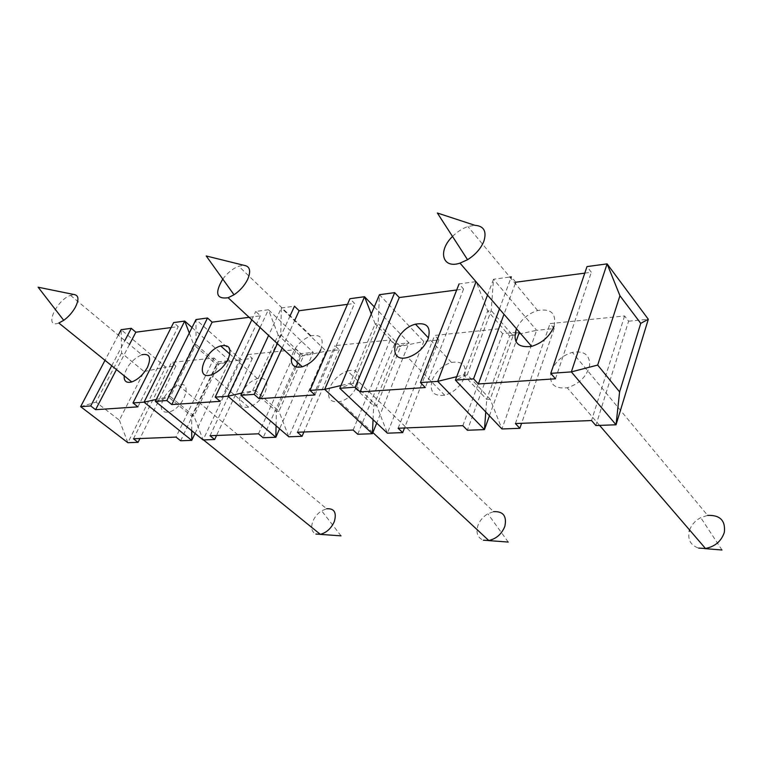 <?xml version="1.0" encoding="UTF-8"?>
<svg xmlns="http://www.w3.org/2000/svg" width="763" height="763" viewBox="0 0 763 763"><rect width="100%" height="100%" fill="white"/><g stroke="black" fill="none" stroke-linecap="round" stroke-linejoin="round"><path stroke-width="0.57" stroke-dasharray="3.81 2.86" d="M551.268 371.238C555.13 361.796 562.159 355.51 572.364 352.372C584.019 350.532 589.789 354.814 589.675 365.219C586.9 376.369 579.422 383.884 567.233 387.776C553.938 389.149 548.616 383.636 551.268 371.238M689.609 530.037C691.602 524.696 695.312 520.566 700.749 517.638L707.635 515.387L572.364 352.372M704.449 548.587L698.66 548.111C690.696 545.392 687.558 539.794 689.218 531.315M452.516 236.454C457.218 231.761 462.359 228.452 467.938 226.535L474.863 225.304M554.024 326.326C556.637 313.564 551.182 308.3 537.638 310.522C527.939 313.679 520.871 319.745 516.437 328.729M222.777 279.077C227.488 272.83 232.801 268.547 238.743 266.22L243.893 265.305M488.339 540.585L483.389 540.214C477.609 537.839 475.778 532.975 477.896 525.612C479.774 520.585 483.093 516.646 487.853 513.795L493.594 511.658L347.594 371.047C366.965 364.867 358.944 397.38 339.678 401.653C329.759 402.797 326.526 397.981 329.978 387.203C333.936 379.087 339.802 373.698 347.594 371.047M320.765 349.759C324.332 338.696 321.089 334.051 311.037 335.834C301.156 339.812 294.652 346.803 291.523 356.807M58.837 323.016C43.548 329.044 55.89 300.393 70.511 295.348L74.536 294.623M320.126 534.367L315.892 534.062C311.59 531.945 310.598 527.643 312.935 521.167C314.823 516.809 317.732 513.356 321.652 510.809L326.593 508.749L178.246 385.124C193.659 379.736 184.131 408.31 169.014 412.049C161.298 413.069 159.343 408.796 163.148 399.24C167.021 392.134 172.056 387.423 178.246 385.124M70.511 295.348L141.794 354.747C132.514 359.125 126.648 366.145 124.178 375.816M595.855 425.525L628.598 321.204L624.601 315.958L550.066 323.598L554.186 328.576L536.618 330.312L493.508 279.258L509.846 277.045M515.778 282.215L511.324 276.845M584.782 273.135L591.335 272.277L587.005 266.592M628.598 321.204L648.312 319.258M456.694 289.988L463.589 289.082L459.068 283.922L476.093 281.614L487.719 310.932L491.2 310.531L513.089 335.749L490.208 399.23L467.223 374.709L491.2 310.531L493.508 279.258L487.519 295.109M485.773 411.982L486.708 399.43L490.208 399.23L501.959 428.968L536.618 330.312L509.627 336.082L519.441 332.019L502.636 333.679L498.439 328.882L434.643 335.424L438.906 339.993L423.799 341.49L379.449 294.709L378.143 323.541L400.613 346.66L376.674 405.658L353.155 383.14L378.143 323.541L375.167 323.884L397.637 346.946L423.799 341.49L387.394 433.174L376.674 405.658L373.679 405.821L350.15 383.36L353.155 383.14L339.773 388.3M456.713 376.693L463.704 374.976L487.719 310.932L509.627 336.082L486.708 399.43L463.704 374.976L467.223 374.709L455.416 380.108M476.036 281.757L519.393 332.163M374.299 306.869L408.997 342.949L376.703 423.093M371.285 313.965L375.167 323.884L350.15 383.36L340.947 385.534M373.05 419.66L373.679 405.821L397.637 346.946L408.997 342.949L394.49 344.39L390.189 339.974L334.967 345.629L339.306 349.855L326.173 351.152L281.328 307.994L294.499 306.211M347.48 304.361L354.557 303.426L349.94 298.705M249.11 317.303L260.393 315.815L255.758 311.457L268.414 309.74L278.19 335.033L280.774 334.738L303.464 356.083L278.953 411.19L255.281 390.37L280.774 334.738L281.328 307.994L268.605 335.453M276.072 425.764L276.368 411.333L278.953 411.19L288.824 436.798L326.173 351.152L300.88 356.331L313.288 352.43L300.641 353.679L296.302 349.597L248.032 354.537L252.381 358.467L240.86 359.602L196.005 319.554L196.034 344.485L218.695 364.304L193.974 415.997L170.378 396.646L196.034 344.485L193.773 344.752L216.434 364.523L240.86 359.602L203.101 439.936L193.974 415.997L191.704 416.121L168.118 396.817L170.378 396.646L155.347 401.367M296.111 367.032L276.368 411.333L252.687 390.57L278.19 335.033L300.88 356.331L297.99 362.826M260.088 327.527L268.414 309.74L313.288 352.43L279.582 428.806M192.038 327.546L229.549 360.727L195.042 433.432M189.3 333.049L193.773 344.752L168.118 396.817L156.301 399.44M191.732 430.761L191.704 416.121L216.434 364.523L229.549 360.727L218.428 361.824L214.088 358.019L171.541 362.377L175.871 366.04L165.685 367.051L121.145 329.692L121.613 353.05L144.093 371.543L119.381 420.222L96.033 402.139L121.613 353.05M171.122 327.565L178.256 326.621L173.64 322.577M119.381 420.222L127.869 442.702L165.685 367.051L144.093 371.543M240.889 395.301L255.281 390.37L241.947 393.021M80.63 406.66L96.033 402.139M180.621 440.766L218.428 361.824M214.088 358.019L176.005 437.094M175.871 366.04L139.925 438.534M133.458 438.792L171.541 362.377M300.641 353.679L263.13 437.733M258.495 433.804L296.302 349.597M241.098 393.613C245.028 386.03 250.445 381.014 257.36 378.543C266.153 377.17 268.795 381.614 265.286 391.867C261.28 399.688 255.739 404.791 248.662 407.194C239.944 408.272 237.427 403.741 241.098 393.613M210.025 435.74L248.032 354.537M252.381 358.467L216.53 435.482M357.752 434.261L394.49 344.39M390.189 339.974L353.145 430.036M339.306 349.855L303.912 431.992M297.417 432.259L334.967 345.629M489.417 415.806L515.988 341.643M502.636 333.679L467.376 430.246M462.855 425.659L498.439 328.882M432.278 379.821C436.217 371.095 442.616 365.286 451.477 362.415C462.96 360.785 467.271 365.811 464.4 377.504C460.394 386.536 453.823 392.449 444.705 395.244C433.289 396.493 429.149 391.352 432.278 379.821M398.114 428.234L434.643 335.424M438.906 339.993L404.514 427.986M624.601 315.958L591.535 420.527M554.186 328.576L521.577 423.312M515.406 423.56L550.066 323.598M137.903 406.851L178.256 326.621M111.722 365.744L124.846 340.622M118.275 335.148L105.017 360.327M129.481 344.485L116.443 369.569M251.8 319.811L255.758 311.457M260.393 315.815L220.164 401.319M314.928 394.948L354.557 303.426M277.37 343.617L290.14 315.72M294.804 320.212L282.138 348.062M463.589 289.082L425.306 387.537M555.483 378.791L591.335 272.277M499.431 308.958L510.819 278.209M515.273 283.588L504 314.27M599.594 425.392L567.233 387.776M721.998 549.999L700.749 517.638M537.638 310.522L467.938 226.535M508.225 542.054L487.853 513.795M311.037 335.834L238.743 266.22M341.042 535.845L321.652 510.809M444.705 395.244L407.814 357.399M451.477 362.415L428.472 337.971M248.662 407.194L211.16 374.891M257.36 378.543L229.882 354.108M203.502 439.927L169.014 412.049M372.888 432.573L339.678 401.653"/><path stroke-width="1.14" d="M689.218 531.315L689.609 530.037M707.635 515.387C720.034 514.939 725.603 520.566 724.354 532.269C721.407 541.158 715.112 546.556 705.479 548.473L698.66 548.111M467.547 259.706L437.352 213.001L474.863 225.304C483.952 225.991 486.937 231.37 483.809 241.432C480.738 248.719 475.32 254.813 467.547 259.706L460.013 263.13C442.178 269.158 437.581 250.779 452.516 236.454M516.437 328.729C512.402 342.158 517.467 348.042 531.63 346.383C542.359 342.997 549.827 336.311 554.024 326.326M234.031 294.776L206.22 255.967L243.893 265.305C249.987 266.192 251.218 270.951 247.584 279.554C244.484 285.658 239.963 290.732 234.031 294.776L228.108 297.742C216.339 299.373 214.556 293.145 222.777 279.077M493.594 511.658C503.237 511.191 506.985 516.084 504.839 526.346C501.701 534.052 496.351 538.783 488.787 540.519L483.389 540.214M291.523 356.807C290.417 365.038 293.984 368.367 302.243 366.784C310.322 363.97 316.492 358.295 320.765 349.759M63.739 320.336L38.15 287.222L74.536 294.623C78.789 295.615 79.047 299.859 75.289 307.355C72.323 312.563 68.47 316.883 63.739 320.336L58.837 323.016L131.77 381.948C138.113 379.526 143.368 374.595 147.536 367.165C151.513 357.38 149.596 353.24 141.794 354.747M326.593 508.749C334.337 508.263 336.893 512.593 334.251 521.739C331.085 528.54 326.44 532.736 320.317 534.329L315.892 534.062M124.178 375.816C123.835 381.223 126.362 383.274 131.77 381.948M195.042 433.432L191.751 440.356L180.621 440.766L176.005 437.094L133.458 438.792L138.046 442.33L127.869 442.702L80.63 406.66L90.721 405.945L111.722 365.744M191.732 430.761L191.751 440.356L144.064 402.158L184.722 321.08L192.038 327.546M116.443 369.569L95.594 409.693L137.903 406.851L132.991 402.95L144.064 402.158L156.301 399.44M95.594 409.693L90.721 405.945M376.703 423.093L372.42 433.727L357.752 434.261L353.145 430.036L297.417 432.259L302.053 436.312L288.824 436.798L240.889 395.301L254.127 394.366L277.37 343.617M373.05 419.66L372.42 433.727L324.714 389.368L364.542 296.721L374.299 306.869M282.138 348.062L259.086 398.706L314.928 394.948L309.978 390.408L324.714 389.368L340.947 385.534M259.086 398.706L254.127 394.366M619.604 391.905L597.677 365.076L619.938 295.729L640.748 323.359L619.604 391.905L616.037 424.791L571.353 371.896L607.1 263.874L648.312 319.258L616.037 424.791L595.855 425.525L591.535 420.527L515.406 423.56L519.851 428.32L501.959 428.968L455.416 380.108L473.556 378.82L499.431 308.958M504 314.27L478.372 383.97L555.483 378.791L550.781 373.345L571.353 371.896L597.677 365.076M478.372 383.97L473.556 378.82M550.781 373.345L587.005 266.592L607.1 263.874L619.938 295.729M640.748 323.359L648.312 319.258M509.846 277.045L511.324 276.845L510.819 278.209M515.273 283.588L515.778 282.215L584.782 273.135M339.773 388.3L387.394 433.174L402.702 432.611L398.114 428.234L462.855 425.659L467.376 430.246L484.467 429.617L437.714 381.357L420.432 382.587L425.306 387.537L360.107 391.915L355.176 387.203L339.773 388.3L379.449 294.709L394.681 292.639L399.268 297.541L456.694 289.988M309.978 390.408L349.94 298.705L364.542 296.721L371.285 313.965M347.48 304.361L299.125 310.722L294.499 306.211L290.14 315.72M155.347 401.367L203.101 439.936L214.651 439.517L210.025 435.74L258.495 433.804L263.13 437.733L275.853 437.266L227.918 396.226L215.204 397.122L220.164 401.319L171.789 404.571L166.849 400.546L155.347 401.367L196.005 319.554L207.507 317.99L212.133 322.167L249.11 317.303M132.991 402.95L173.64 322.577L184.722 321.08L189.3 333.049M118.275 335.148L121.145 329.692L131.274 328.319L135.862 332.201L171.122 327.565M241.947 393.021L227.918 396.226L260.088 327.527M279.582 428.806L275.853 437.266L276.072 425.764M456.713 376.693L437.714 381.357L476.036 281.757M489.417 415.806L484.467 429.617L485.773 411.982M139.925 438.534L138.046 442.33M297.99 362.826L296.111 367.032M216.53 435.482L214.651 439.517M303.912 431.992L302.053 436.312M515.988 341.643L519.393 332.163M404.514 427.986L402.702 432.611M521.577 423.312L519.851 428.32M124.846 340.622L131.274 328.319M105.017 360.327L80.63 406.66M135.862 332.201L129.481 344.485M215.204 397.122L251.8 319.811M228.194 359.058C232.009 348.681 229.51 344.304 220.698 345.935C204.236 350.436 194.05 380.403 211.16 374.891C218.285 372.277 223.969 367.003 228.194 359.058M212.133 322.167L171.789 404.571M166.849 400.546L207.507 317.99M268.605 335.453L240.889 395.301M299.125 310.722L294.804 320.212M420.432 382.587L459.068 283.922M428.1 338.972C431.286 327.127 427.08 322.196 415.482 324.17C394.061 329.492 385.649 363.827 407.814 357.399C417.065 354.318 423.827 348.186 428.1 338.972M399.268 297.541L360.107 391.915M355.176 387.203L394.681 292.639M487.519 295.109L455.416 380.108M705.479 548.473L599.594 425.392M721.998 549.999L704.449 548.587M531.63 346.383L460.013 263.13M508.225 542.054L488.339 540.585M302.243 366.784L228.108 297.742M341.042 535.845L320.126 534.367M428.472 337.971L415.482 324.17M229.882 354.108L220.698 345.935M320.317 534.329L203.502 439.927M488.787 540.519L372.888 432.573"/></g></svg>
